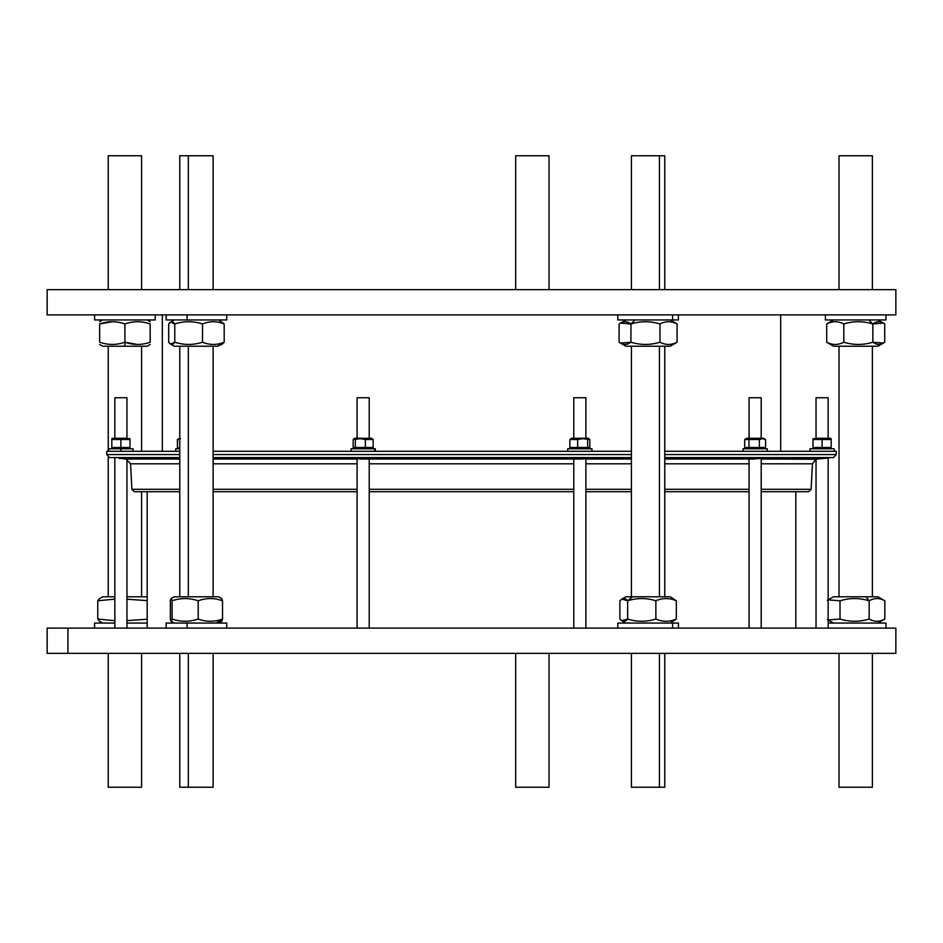 <?xml version="1.0" encoding="UTF-8"?>
<svg xmlns="http://www.w3.org/2000/svg" width="943" height="943" viewBox="0 0 943 943"><rect width="100%" height="100%" fill="white"/><g stroke="black" fill="none" stroke-linecap="round" stroke-linejoin="round"><path stroke-width="1.41" d="M664.768 457.603L833.471 457.603L836.241 454.573L664.768 454.573L836.241 454.573L836.241 451.296L664.768 451.296L780.674 451.296L780.674 314.891L894.483 314.891L47.15 314.891L895.85 314.891L895.85 289.631L47.15 289.631L47.15 314.891L47.15 289.631L774.604 289.631M67.92 653.369L895.85 653.369L895.85 628.109L47.15 628.109L47.15 653.369L67.92 653.369L67.92 628.109L67.92 653.369L895.084 653.369L67.92 653.369M122.955 458.769L125.973 459.029C112.677 457.874 112.677 457.874 125.973 459.029L179.771 459.029L125.973 459.029L130.558 463.803L179.771 463.803L130.558 463.803L131.89 489.311L179.771 489.311L131.89 489.311L134.413 491.704L179.771 491.704L153.237 491.704M789.762 491.704L761.201 491.704L808.587 491.704L811.11 489.311L761.201 489.311L811.11 489.311L812.442 463.803L761.201 463.803L812.442 463.803L816.037 459.229L816.037 628.109L816.037 459.229L817.027 459.029L761.201 459.029L816.037 459.229M749.072 491.704L664.768 491.704M631.421 491.704L585.898 491.704M573.78 491.704L369.22 491.704M357.102 491.704L213.118 491.704M752.997 459.029L749.072 459.029C752.738 457.874 770.844 457.874 752.997 459.029C770.844 457.874 752.738 457.874 749.084 459.029L752.997 459.029C770.844 457.874 752.738 457.874 749.084 459.029L664.768 459.029M631.421 459.029L585.898 459.029M581.442 459.029L575.1 459.029C567.733 457.874 597.025 457.874 581.442 459.029C597.025 457.874 567.733 457.874 575.1 459.029L581.442 459.029C597.025 457.874 567.733 457.874 575.1 459.029M573.78 459.029L369.22 459.029M367.9 459.029L361.558 459.029L367.9 459.029C375.255 457.874 345.975 457.874 361.558 459.029M357.102 459.029L213.118 459.029M125.867 459.029L125.973 459.029C112.677 457.874 112.677 457.874 125.973 459.029L126.963 459.229L126.963 628.109L126.963 459.229M213.118 463.803L357.102 463.803M369.22 463.803L573.78 463.803M585.898 463.803L631.421 463.803M664.768 463.803L749.072 463.803M118.158 457.603L179.771 457.603L118.158 457.603M631.421 457.603L213.118 457.603M142.452 491.704L179.771 491.704M749.072 489.311L664.768 489.311M631.421 489.311L585.898 489.311M573.78 489.311L369.22 489.311M357.102 489.311L213.118 489.311M115.459 451.296L179.771 451.296L106.759 451.296L106.759 454.573L179.771 454.573L106.759 454.573L109.529 457.603L179.771 457.603M631.421 454.573L213.118 454.573M631.421 451.296L213.118 451.296L631.421 451.296M126.963 397.746L126.963 438.259L126.963 397.746L114.846 397.746L126.963 397.746L114.846 397.746L114.846 438.259L112.571 438.259L111.816 439.509L130.004 439.509L125.454 438.695L130.004 439.509L116.354 438.695L120.904 439.509L111.816 439.509L112.571 438.259L130.004 438.695M111.816 438.695L111.816 447.512L111.816 439.509L111.816 447.512L120.904 447.512L120.904 439.509L120.904 447.512L130.004 447.512L130.004 439.509L130.004 448.326L130.004 447.512L111.816 447.512L116.354 448.326M111.816 439.509L120.916 439.509M125.454 448.326L111.816 447.512M129.238 448.762L130.004 448.326L129.238 448.762M133.034 451.296L133.034 448.762L108.787 448.762L108.787 451.296M120.904 448.762L120.904 451.296L120.904 448.762M816.037 397.746L828.154 397.746L816.037 397.746L816.037 438.259L816.037 397.746L828.154 397.746L816.037 397.746L828.154 397.746L828.154 438.259L830.429 438.259L812.996 438.695M816.037 438.259L830.429 438.259M817.546 438.695L822.096 439.509L822.096 447.512L831.184 447.512L812.996 447.512L812.996 439.509L822.096 439.509L822.096 447.512L812.996 447.512L826.646 448.326L822.096 447.512L822.096 439.509L812.996 439.509L812.996 448.326L813.762 448.762L812.996 447.512L817.546 448.326L812.996 447.512L812.996 439.509L831.184 439.509L826.646 438.695L831.184 439.509L831.184 438.695L831.184 447.512L831.184 439.509L817.546 438.695L822.096 439.509L831.184 439.509L831.184 438.695M826.646 438.695L831.184 439.509L831.184 447.512L822.084 447.524M813.762 448.762L830.429 448.762L813.762 448.762M834.213 451.296L834.213 448.762L809.966 448.762L809.966 451.296M179.771 438.259L177.425 439.509L180.502 438.695L177.425 439.509L177.425 447.512L179.771 448.279L177.425 447.512L177.425 439.509L180.502 438.695M179.771 448.279L177.425 447.512L179.524 448.762M179.771 448.762C174.467 448.762 174.467 448.762 179.771 448.762L175.74 448.762L175.74 451.296M365.035 397.746C341.802 397.746 380.159 397.746 365.035 397.746C380.159 397.746 341.802 397.746 365.035 397.746M369.22 438.259L369.22 397.746L357.102 397.746L357.102 438.259M360.58 438.259L354.827 438.259L353.177 439.509L360.356 438.695L373.145 439.509L371.495 438.259L360.58 438.259M355.358 439.509L355.358 447.512L365.342 447.512L365.342 439.509L360.356 438.695L353.177 439.509L353.177 447.512L353.177 439.509L360.356 438.695L365.342 439.509L365.342 447.512L373.145 447.512L373.145 439.509L365.342 439.509L373.145 439.509L373.145 447.512L355.358 447.512L355.358 439.509L355.358 447.512L353.177 447.512L355.358 447.512L353.177 447.512L354.827 448.762M371.495 448.762L373.145 447.512L355.358 447.512M375.29 451.296L375.29 448.762L351.032 448.762L351.032 451.296M374.689 448.762L374.689 451.296L374.689 448.762M750.227 397.746L760.046 397.746L750.227 397.746M761.201 438.259L761.201 397.746L749.072 397.746L749.072 438.259M761.885 438.259L746.797 438.259L744.699 439.509L759.41 439.509L762.498 438.695L765.575 439.509L763.476 438.259L748.388 438.259L761.885 438.259M759.41 439.509L759.41 447.512L765.575 447.512L765.575 439.509L762.498 438.695L759.41 439.509L744.699 439.509L744.699 447.512L744.699 439.509L748.966 439.509L748.966 447.512L748.966 439.509L759.41 439.509L762.498 438.695L765.575 439.509L765.575 447.512L759.41 447.512L759.41 439.509L759.41 447.512L744.699 447.512L748.966 447.512L744.699 447.512L746.797 448.762M763.476 448.762L743.013 448.762L767.237 448.762L763.476 448.762L765.575 447.512L759.41 447.512M767.26 451.296L767.26 448.762L743.013 448.762L743.013 451.296M824.123 458.416L826.952 458.168M827.329 458.133L817.027 459.029L761.201 459.029M179.771 459.029L119.348 458.451M188.329 596.789L188.329 346.211L188.329 596.789M170.624 344.136L174.219 346.211L217.585 346.211L224.186 342.215L224.186 323.956C216.973 320.985 209.747 320.985 202.509 323.956L202.509 342.215C209.711 345.173 216.937 345.173 224.186 342.215C216.937 345.173 209.711 345.173 202.509 342.215L202.509 323.956C193.232 320.985 183.991 320.985 174.773 323.956L174.773 342.215C183.991 345.173 193.232 345.173 202.509 342.215C193.232 345.173 183.991 345.173 174.773 342.215L174.773 323.956C172.758 320.985 170.73 320.985 168.703 323.956L168.703 342.215C170.718 345.173 172.746 345.173 174.773 342.215L170.624 344.136L168.703 342.215L168.703 323.956L170.624 322.023L174.773 323.956C183.991 320.985 193.232 320.985 202.509 323.956C209.747 320.985 216.973 320.985 224.186 323.956L218.67 319.948M217.585 346.211L222.265 344.136L224.186 342.215L217.585 346.211M166.133 314.891L166.133 319.948L226.756 319.948L226.756 314.891M187.079 319.948L187.079 314.891L187.079 319.948M221.746 598.557L222.536 600.785L222.536 619.044L222.536 600.785C214.45 597.827 206.34 597.827 198.207 600.785L198.207 619.044C206.293 622.015 214.403 622.015 222.536 619.044C214.403 622.015 206.293 622.015 198.207 619.044L198.207 600.785C189.484 597.827 180.785 597.827 172.109 600.785L172.109 619.044C180.785 622.015 189.484 622.015 198.207 619.044C189.484 622.015 180.785 622.015 172.109 619.044L172.109 600.785C171.532 597.827 170.942 597.827 170.353 600.785L170.353 619.044C170.931 622.015 171.52 622.015 172.109 619.044L171.143 621.272L170.353 619.044L170.353 600.785L171.143 598.557L172.109 600.785C180.785 597.827 189.484 597.827 198.207 600.785C206.34 597.827 214.45 597.827 222.536 600.785L221.746 598.557L218.67 596.789L174.219 596.789L171.143 598.557M216.336 623.052L222.536 619.044L216.336 623.052M171.143 621.272L174.219 623.052L218.67 623.052L221.746 621.272L222.536 619.044L222.536 600.785C214.45 597.827 206.34 597.827 198.207 600.785L198.207 619.044C189.484 622.015 180.785 622.015 172.109 619.044L172.109 600.785C180.785 597.827 189.484 597.827 198.207 600.785M226.756 628.109L226.756 623.052L166.133 623.052L166.133 628.109M187.079 623.052L187.079 628.109L187.079 623.052M213.118 289.631L213.118 155.76L188.329 155.76L188.329 289.631L188.329 155.76L179.771 155.76L179.771 289.631M664.768 289.631L664.768 155.76L659.44 155.76L659.44 289.631L659.44 155.76L631.421 155.76L631.421 289.631M659.44 596.789L659.44 346.211L659.44 596.789M670.32 623.052L676.331 619.044L676.331 600.785C669.495 597.827 662.67 597.827 655.868 600.785L655.868 619.044C662.67 622.015 669.495 622.015 676.331 619.044C669.495 622.015 662.67 622.015 655.868 619.044L655.868 600.785C646.485 597.827 637.079 597.827 627.637 600.785L627.637 619.044C637.032 622.015 646.438 622.015 655.868 619.044C646.438 622.015 637.032 622.015 627.637 619.044L627.637 600.785C625.056 597.827 622.463 597.827 619.869 600.785L619.869 619.044C622.451 622.015 625.044 622.015 627.637 619.044L621.885 620.753L619.869 619.044L619.869 600.785L621.885 599.088L627.637 600.785C637.079 597.827 646.485 597.827 655.868 600.785C662.67 597.827 669.495 597.827 676.331 600.785L670.32 596.789L625.869 596.789L621.885 599.088M632.505 596.789L627.637 600.785L632.505 596.789M678.406 628.109L678.406 623.052L617.783 623.052L617.783 628.109M672.618 623.052L672.618 628.109L672.618 623.052L623.571 623.052L672.618 623.052M664.768 346.211L631.421 346.211L664.768 346.211L664.768 596.789M620.447 343.087L625.869 346.211L670.32 346.211L677.098 342.215C671.369 345.173 665.652 345.173 659.959 342.215C650.269 345.173 640.592 345.173 630.95 342.215L620.447 343.087L619.091 342.215L619.091 323.956L620.447 323.072L630.95 323.956L635.028 319.948L630.95 323.956C627.012 320.985 623.052 320.985 619.091 323.956L619.091 342.215C623.028 345.173 626.989 345.173 630.95 342.215L630.95 323.956C640.651 320.985 650.316 320.985 659.959 323.956C650.316 320.985 640.651 320.985 630.95 323.956L630.95 342.215C640.592 345.173 650.269 345.173 659.959 342.215L659.959 323.956C665.652 320.985 671.369 320.985 677.098 323.956C671.369 320.985 665.652 320.985 659.959 323.956L659.959 342.215C665.652 345.173 671.369 345.173 677.098 342.215L677.098 323.956L675.707 323.06L677.098 323.956L677.098 342.215L673.514 344.089M659.959 342.215C650.269 345.173 640.592 345.173 630.95 342.215L630.95 323.956C640.651 320.985 650.316 320.985 659.959 323.956L659.959 342.215C665.652 345.173 671.369 345.173 677.098 342.215L677.098 323.956L670.32 319.948L672.618 319.948L625.869 319.948L620.447 323.072M617.783 314.891L617.783 319.948L678.406 319.948L678.406 314.891M670.32 319.948L672.618 319.948L672.618 314.891L672.618 319.948L625.869 319.948M870.825 155.76L840.567 155.76L870.825 155.76M872.369 289.631L872.369 155.76L839.022 155.76L839.022 289.631M842.629 346.211L870.66 346.211L842.629 346.211M833.471 319.948L880.22 319.948L833.471 319.948L826.693 323.956C832.421 320.985 838.138 320.985 843.832 323.956L843.832 342.215L843.832 323.956C853.533 320.985 863.199 320.985 872.841 323.956L868.762 319.948L872.841 323.956L872.841 342.215L872.841 323.956L883.343 323.084L884.711 323.956L884.711 342.215L884.711 323.956C880.762 320.985 876.801 320.985 872.841 323.956C863.199 320.985 853.533 320.985 843.832 323.956C838.138 320.985 832.421 320.985 826.693 323.956L826.693 342.215L828.084 343.111L826.693 342.215L826.693 323.956L830.276 322.082M872.841 342.215C876.79 345.173 880.738 345.173 884.711 342.215L883.343 343.087L872.841 342.215C863.151 345.173 853.474 345.173 843.832 342.215C853.474 345.173 863.151 345.173 872.841 342.215L872.841 323.956C876.801 320.985 880.762 320.985 884.711 323.956L884.711 342.215C880.738 345.173 876.79 345.173 872.841 342.215C863.151 345.173 853.474 345.173 843.832 342.215C838.138 345.173 832.421 345.173 826.693 342.215C832.421 345.173 838.138 345.173 843.832 342.215L843.832 323.956C853.533 320.985 863.199 320.985 872.841 323.956M843.832 323.956C838.138 320.985 832.421 320.985 826.693 323.956L826.693 342.215L833.471 346.211L877.921 346.211L883.343 343.087M825.384 314.891L825.384 319.948L886.007 319.948L886.007 314.891M877.921 623.052L884.84 619.044L884.84 600.785C879.619 597.827 874.397 597.827 869.151 600.785L869.151 619.044C874.361 622.015 879.595 622.015 884.84 619.044C879.595 622.015 874.361 622.015 869.151 619.044L869.151 600.785C859.462 597.827 849.749 597.827 840.013 600.785L840.013 619.044C849.702 622.015 859.415 622.015 869.151 619.044C859.415 622.015 849.702 622.015 840.013 619.044L840.013 600.785L828.154 599.889L840.013 600.785C849.749 597.827 859.462 597.827 869.151 600.785C874.397 597.827 879.619 597.827 884.84 600.785L877.921 596.789L833.471 596.789L827.235 600.385M828.154 619.952L840.013 619.044L828.154 619.952L840.013 619.044L840.013 600.785C849.749 597.827 859.462 597.827 869.151 600.785L865.945 596.789L869.151 600.785C874.397 597.827 879.619 597.827 884.84 600.785L884.121 600.361M880.22 623.052L828.154 623.052L880.22 623.052M886.007 628.109L886.007 623.052L828.154 623.052M530.367 155.76L534.339 155.76L530.367 155.76M549.026 289.631L549.026 155.76L515.68 155.76L515.68 289.631M141.58 289.631L141.58 155.76L108.233 155.76L108.233 289.631M128.213 596.789L141.58 596.789L128.213 596.789M114.846 596.789C98.944 596.789 98.944 596.789 114.846 596.789C98.944 596.789 98.944 596.789 114.846 596.789L102.681 596.789L99.369 598.699L97.766 600.785L97.766 619.044L114.846 620.718L97.766 619.044L97.766 600.785L114.846 599.123M147.179 600.62L126.963 599.206M126.963 620.635L147.179 619.221M147.179 596.801L126.963 596.789M114.846 620.718L97.766 619.044L99.369 621.142L102.681 623.052M147.132 623.052L126.963 623.052M114.846 623.052L94.595 623.052L94.595 628.109L94.595 623.052M137.537 344.466L124.912 342.215C116.472 345.173 108.044 345.173 99.652 342.215C99.652 345.173 99.652 345.173 99.652 342.215L99.652 323.956C99.652 320.985 99.652 320.985 99.652 323.956C108.091 320.985 116.508 320.985 124.912 323.956C133.352 320.985 141.768 320.985 150.173 323.956C141.768 320.985 133.352 320.985 124.912 323.956L124.912 342.215C133.305 345.173 141.721 345.173 150.173 342.215L150.173 323.956L150.173 342.215C150.173 345.173 150.173 345.173 150.173 342.215C141.721 345.173 133.305 345.173 124.912 342.215L124.912 323.956C116.508 320.985 108.091 320.985 99.652 323.956L99.652 342.215C108.044 345.173 116.472 345.173 124.912 342.215C116.472 345.173 108.044 345.173 99.652 342.215L99.652 323.956L112.582 321.693M137.242 321.693L137.843 321.693M99.652 344.466L102.681 346.211L124.912 346.211L124.912 323.956C133.352 320.985 141.768 320.985 150.173 323.956C150.173 320.985 150.173 320.985 150.173 323.956L150.173 342.215C141.721 345.173 133.305 345.173 124.912 342.215L124.912 346.211L147.132 346.211L150.173 344.466M94.595 319.948L155.218 319.948L94.595 319.948L94.595 314.891L94.595 319.948L155.218 319.948L94.595 319.948L155.218 319.948L155.218 314.891M108.551 787.24L141.261 787.24L108.551 787.24M108.233 653.369L108.233 787.24L141.58 787.24L141.58 653.369M530.367 787.24L534.339 787.24L530.367 787.24M515.68 653.369L515.68 787.24L549.026 787.24L549.026 653.369M839.022 653.369L839.022 787.24L872.369 787.24L872.369 653.369M631.421 653.369L631.421 787.24L664.768 787.24L664.768 653.369M659.44 787.24L659.44 653.369L659.44 787.24M179.771 653.369L179.771 787.24L213.118 787.24L213.118 653.369M188.329 787.24L188.329 653.369L188.329 787.24M147.179 628.109L147.179 491.704L147.179 628.109M162.326 451.296L162.326 314.891L162.326 451.296M591.367 448.762L568.311 448.762L591.367 448.762M591.968 451.296L591.968 448.762L567.71 448.762L567.71 451.296M577.965 397.746C562.841 397.746 601.198 397.746 577.965 397.746C601.198 397.746 562.841 397.746 577.965 397.746M585.898 438.259L585.898 397.746L573.78 397.746L573.78 438.259M589.823 439.509L589.823 447.512L569.855 447.512L569.855 439.509L569.855 447.512L577.658 447.512L577.658 439.509L582.644 438.695L589.823 439.509L588.173 438.259L571.505 438.259L569.855 439.509L582.644 438.695L589.823 439.509L582.42 438.259L577.658 439.509L577.658 447.512L587.642 447.512L587.642 439.509L587.642 447.512L589.823 447.512L589.823 439.509L589.823 447.512L588.173 448.762M577.658 439.509L569.855 439.509L577.658 439.509L577.658 447.512L569.855 447.512L571.505 448.762M780.674 314.891L47.15 314.891M761.201 491.704L795.821 491.704L795.821 628.109L895.202 628.109L67.92 628.109M179.771 463.803L168.396 463.803M774.604 463.803L761.201 463.803M179.771 489.311L153.237 489.311M789.762 489.311L761.201 489.311M179.771 454.573L168.396 454.573M774.604 454.573L664.768 454.573M126.963 438.259L112.571 438.259M116.354 438.695L120.904 439.509L130.004 439.509L125.454 438.695M120.904 439.509L120.904 447.512L130.004 447.512L130.004 439.509M130.004 448.326L130.004 447.512M822.096 447.512L826.646 448.326M812.996 448.326L812.996 447.512L817.546 448.326M177.59 439.391L177.425 447.512M365.342 439.509L365.342 447.512M373.145 439.509L373.145 447.512M353.177 439.509L353.177 447.512M765.575 439.509L765.575 447.512M744.699 439.509L744.699 447.512M748.966 439.509L748.966 447.512M224.186 342.215C216.937 345.173 209.711 345.173 202.509 342.215L202.509 323.956C209.747 320.985 216.973 320.985 224.186 323.956M202.509 342.215C193.232 345.173 183.991 345.173 174.773 342.215L174.773 323.956C183.991 320.985 193.232 320.985 202.509 323.956M174.773 342.215C172.746 345.173 170.718 345.173 168.703 342.215L168.703 323.956C170.73 320.985 172.758 320.985 174.773 323.956M213.118 346.211L213.118 596.789L176.553 596.789L179.771 596.789L179.771 346.211M222.536 619.044C214.403 622.015 206.293 622.015 198.207 619.044M172.109 619.044C171.52 622.015 170.931 622.015 170.353 619.044L170.353 600.785M676.331 619.044C669.495 622.015 662.67 622.015 655.868 619.044L655.868 600.785C662.67 597.827 669.495 597.827 676.331 600.785M655.868 619.044C646.438 622.015 637.032 622.015 627.637 619.044L627.637 600.785C637.079 597.827 646.485 597.827 655.868 600.785M627.637 619.044C625.044 622.015 622.451 622.015 619.869 619.044L619.869 600.785C622.463 597.827 625.056 597.827 627.637 600.785M659.959 323.956C665.652 320.985 671.369 320.985 677.098 323.956M630.95 342.215C626.989 345.173 623.028 345.173 619.091 342.215L619.091 323.956C623.052 320.985 627.012 320.985 630.95 323.956M843.832 342.215C838.138 345.173 832.421 345.173 826.693 342.215M865.945 596.789L845.447 596.789L865.945 596.789M884.84 619.044C879.595 622.015 874.361 622.015 869.151 619.044L869.151 600.785M869.151 619.044C859.415 622.015 849.702 622.015 840.013 619.044M828.154 599.889L840.013 600.785M108.551 155.76L141.261 155.76L108.551 155.76M97.766 619.044L97.766 600.785M99.652 323.956C108.091 320.985 116.508 320.985 124.912 323.956L124.889 323.944M587.642 439.509L587.642 447.512L577.658 447.512M589.823 447.512L587.642 447.512M569.855 439.509L569.855 447.512M112.571 448.762L111.816 448.326M830.429 448.762L831.184 448.326M749.072 628.109L749.072 459.017M761.201 628.109L761.201 458.157M573.78 628.109L573.78 458.758M585.898 628.109L585.898 458.428M357.102 628.109L357.102 458.428M369.22 628.109L369.22 458.758M828.154 628.109L828.154 458.062M114.846 628.109L114.846 458.062M174.219 319.948L170.624 322.023M631.421 596.789L631.421 346.211M625.869 623.052L621.885 620.753M839.022 596.789L839.022 346.211M872.369 596.789L872.369 346.211M877.921 319.948L883.343 323.072M833.471 623.052L827.235 619.457M108.233 596.789L108.233 457.178M108.233 451.296L108.233 346.211M141.58 596.789L141.58 491.704M141.58 459.029L141.58 457.603M141.58 451.296L141.58 346.211M147.132 319.948L150.173 321.693M102.681 319.948L99.652 321.693"/></g></svg>
